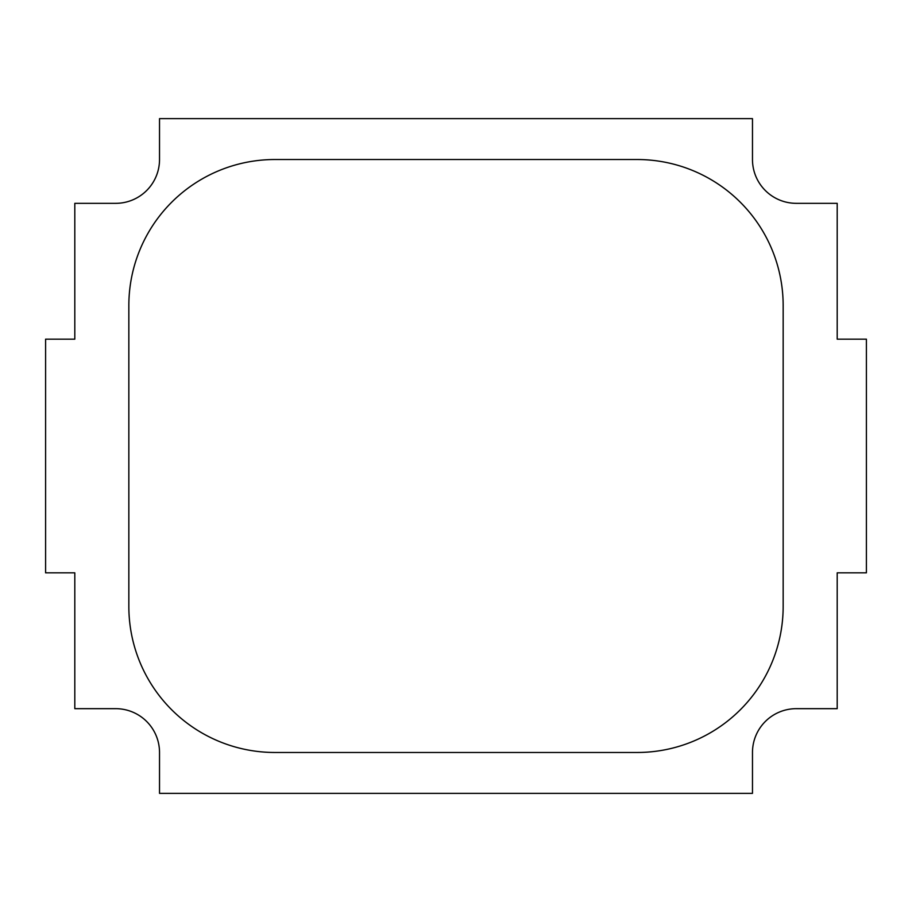 <?xml version="1.0" encoding="UTF-8"?>
<svg xmlns="http://www.w3.org/2000/svg" width="912" height="912" viewBox="0 0 912 912"><rect width="100%" height="100%" fill="white"/><g stroke="black" fill="none" stroke-linecap="round" stroke-linejoin="round"><path stroke-width="1.37" d="M274.9 159.52L637.1 159.52A146.045 146.045 0 0 1 783.157 305.566L783.157 606.434A146.045 146.045 0 0 1 637.1 752.48L274.9 752.48A146.045 146.045 0 0 1 128.843 606.434L128.843 305.566A146.045 146.045 0 0 1 274.9 159.52M74.807 572.839L74.807 708.67L115.699 708.67A43.81 43.81 0 0 1 159.52 752.48L159.52 793.372L752.48 793.372L752.48 752.48A43.81 43.81 0 0 1 796.301 708.67L837.193 708.67L837.193 572.839L866.4 572.839L866.4 339.161L837.193 339.161L837.193 203.33L796.301 203.33A43.81 43.81 0 0 1 752.48 159.52L752.48 118.628L159.52 118.628L159.52 159.52A43.81 43.81 0 0 1 115.699 203.33L74.807 203.33L74.807 339.161L45.6 339.161L45.6 572.839L74.807 572.839"/></g></svg>
